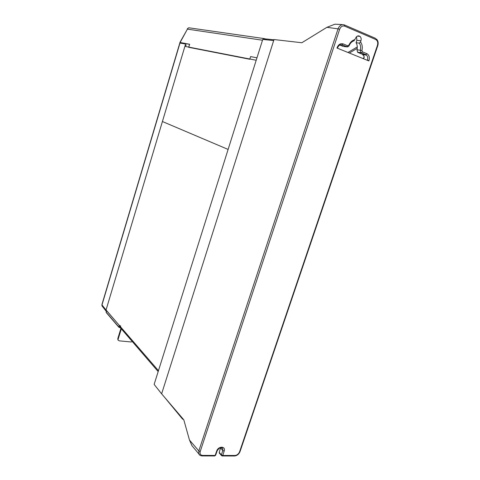<?xml version="1.0" encoding="UTF-8"?>
<svg xmlns="http://www.w3.org/2000/svg" width="480" height="480" viewBox="0 0 480 480"><rect width="100%" height="100%" fill="white"/><g stroke="black" fill="none" stroke-linecap="round" stroke-linejoin="round"><path stroke-width="0.72" d="M340.998 24.48L334.908 24.198L326.928 27.318M273.684 40.578L161.628 393.828L183.792 419.796L189.48 440.076L198.828 450.906L338.034 28.866L326.916 27.312L301.848 42.744L274.014 39.546L273.684 40.578L262.752 39.432L263.886 38.742L266.772 39.852M359.394 43.158L360.552 41.958C362.208 44.316 362.67 47.166 361.944 50.496L362.436 51.84L361.458 52.86L357.978 52.476L362.358 54.264L365.73 54.666L360.924 52.614L360.324 50.178C360.918 47.508 360.612 45.168 359.394 43.158L356.07 42.732L356.85 40.296L356.562 36.66M360.552 41.958L360.924 40.788C361.422 38.976 361.134 37.518 360.072 36.42C358.188 35.244 356.64 35.928 355.422 38.472L353.916 40.848M362.436 51.84L366.84 53.652L365.856 54.666L360.924 52.614L357.576 52.224L356.994 49.788L361.944 50.496M357.978 52.476L357.576 52.224M356.07 42.732C357.294 44.76 357.606 47.112 356.994 49.788M362.358 54.264L364.134 56.43L363.672 58.83M362.994 58.56L364.236 57.48M194.382 448.572L194.808 449.082M189.498 440.088L191.964 445.698L192.954 446.874M219.474 453.252L219.222 452.394L220.656 447.672M249.738 421.98L377.442 45.354L377.784 45.6L240.066 451.488L239.592 451.752L249.69 421.98M340.98 24.48L342.396 24.666M344.052 46.548L346.59 46.824L341.988 44.94L340.398 44.79M339.78 45.036L343.266 46.464M347.532 46.878L342.114 44.94L340.452 44.778M347.694 45.78L348.888 45.114L349.224 45.474C348.522 46.644 347.688 47.088 346.716 46.824L347.694 45.78L343.086 43.884L342.114 44.94C340.218 44.286 338.682 45.282 337.494 47.922M366.84 53.652C369.126 54.966 369.834 57.282 368.976 60.612L368.868 60.93L336.978 48.03L337.086 47.7L337.404 48.204M221.634 455.724L221.394 454.866L222.78 450.504L224.172 451.092L222.78 455.454L234.888 455.484C237.042 455.262 238.608 454.02 239.592 451.752M161.628 393.828L154.134 384.402L262.752 39.432M183.552 419.514L182.538 419.076L182.718 418.53M157.986 389.25L159.174 390.744M164.31 396.972L182.538 419.076M262.5 40.224L187.392 29.136L180.132 42.48L181.878 43.356M264.456 38.628L189.582 27.888C188.574 27.636 187.842 28.05 187.392 29.136L179.91 42.45L189.648 44.262L188.682 47.298L249.792 59.16M182.424 43.452L181.494 43.026L185.658 43.794M265.686 38.928L263.952 38.748M228.12 149.43L162.414 121.518L184.896 46.338L256.194 60.252M186.318 44.97L184.896 46.338M106.278 311.472L106.032 310.062L185.586 44.034L179.814 43.014M101.916 304.608L102.486 306.528M106.554 310.542L119.214 325.308L120.738 326.058M118.2 340.152L117.78 338.676L120.93 328.374M132.33 341.598L131.106 341.97L119.208 340.836L118.182 340.104L117.78 338.676M121.338 328.842L118.158 339.132M256.968 57.81L250.59 56.598L249.762 59.262L188.67 47.298L189.558 44.328L185.712 43.608L106.032 310.056L119.844 326.028L119.874 327.15L120.408 327.768M220.584 447.936L222.78 450.504L222.786 448.632C221.178 446.892 219.312 447.606 217.194 450.78L216.684 451.044C218.31 445.896 226.002 445.992 224.172 451.092M222.03 447.75L222.786 448.632L222.138 447.798M217.152 450.888L215.658 455.166L215.148 455.43L216.684 451.044M344.556 25.008L375.33 38.256L375.696 39.468L344.688 26.154L344.34 24.918C341.58 24.138 339.474 25.458 338.034 28.866L339.636 29.316L200.226 451.506C199.68 453.864 200.472 455.16 202.602 455.394L215.148 455.43L214.704 455.946L215.622 455.262M356.85 40.296L360.924 40.788M363.084 54.714L366.474 55.128L365.856 54.666L366.474 55.128C367.71 56.376 368.028 58.056 367.422 60.162L368.976 60.612M367.368 60.324L366.666 60.042M357.246 48.336L349.326 53.028M363.486 58.752L363.51 58.386M199.95 455.256L198.804 453.852L198.828 450.906L200.226 451.506M377.442 45.354C378.162 42.564 377.58 40.602 375.696 39.468M344.688 26.154C342.474 25.53 340.788 26.586 339.636 29.316M337.086 47.7C338.454 44.454 340.452 43.182 343.086 43.884M348.888 45.114C350.316 42.036 352.356 40.218 355.008 39.648M219.228 452.976L221.394 455.448L222.342 455.964L222.78 455.454L221.394 454.866L219.222 452.394M234.888 455.484L234.444 455.994L222.198 455.964M240.03 451.596C238.872 454.278 237.006 455.748 234.444 455.994L234.318 455.994M214.578 455.946L202.164 455.922L202.602 455.394M202.038 455.922L202.164 455.922C200.46 455.808 199.344 455.118 198.804 453.852L191.964 445.698M263.886 38.742L273.942 39.78M180.156 42.576L185.712 43.614L180.18 42.588M182.538 43.476L181.422 43.062M179.994 43.008L101.994 304.908L106.032 310.062M106.128 311.982L106.332 312.648M106.656 310.776L106.206 312.276L118.746 326.868L120.198 327.606M119.214 325.308L118.866 327.246M119.01 327.3L120.564 327.942M121.686 329.25L121.176 329.196M158.454 370.692L119.844 326.028M357.336 36.108L360.072 36.42M357.3 46.926L347.958 52.476M377.796 45.564C378.57 42.834 378.084 40.626 376.338 38.928M354.162 40.77C352.068 41.352 350.43 42.906 349.242 45.438M188.658 27.846L187.332 28.806M179.82 42.996L101.898 304.674L102.012 305.916L106.05 311.082M120.588 327.972L118.752 327.114L106.212 312.516L106.53 310.632M117.804 339.648L118.182 340.104M158.172 371.58L119.874 327.15"/></g></svg>

